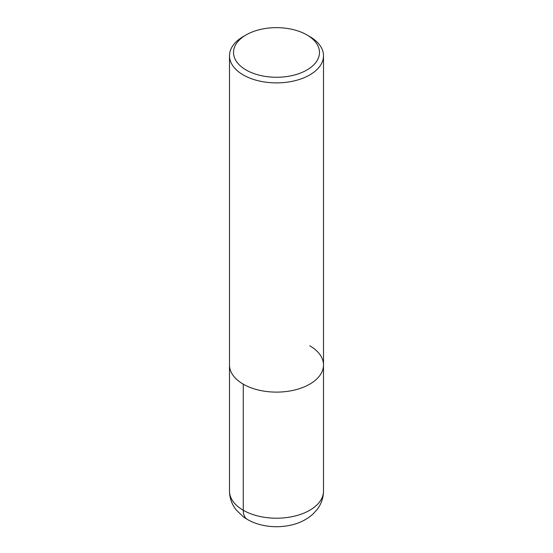 <?xml version="1.0" encoding="UTF-8"?>
<svg xmlns="http://www.w3.org/2000/svg" width="553" height="553" viewBox="0 0 553 553"><rect width="100%" height="100%" fill="white"/><g stroke="black" fill="none" stroke-linecap="round" stroke-linejoin="round"><path stroke-width="0.83" d="M309.735 345.784A47.005 27.138 180 0 1 323.505 364.973A47.005 27.138 180 0 1 276.5 392.112A47.005 27.138 180 0 1 229.495 364.973L229.495 491.071A47.005 27.138 0 0 0 276.5 518.209A47.005 27.138 0 0 0 323.505 491.071L323.505 364.973A47.005 27.138 180 0 1 276.5 392.112A47.005 27.138 180 0 1 229.495 364.973L229.495 55.749A47.005 27.138 180 0 1 243.265 36.56L246.113 34.915A42.975 24.809 0 0 0 246.113 70.003A42.975 24.809 0 0 0 306.887 70.003A42.975 24.809 0 0 0 306.887 34.915A42.975 24.809 0 0 0 246.113 34.915M306.887 34.915L309.735 36.56A47.005 27.138 180 0 1 323.505 55.749A47.005 27.138 180 0 1 276.5 82.888A47.005 27.138 180 0 1 229.495 55.749M247.44 519.488A20.143 11.634 -60 0 1 243.265 510.26L243.265 384.162M323.505 55.749L323.505 364.973M229.495 491.071C229.619 498.135 231.852 504.426 236.207 509.935L243.389 516.841C249.03 520.912 255.486 523.719 262.758 525.267C271.786 527.182 280.82 527.209 289.876 525.35C298.814 523.525 306.452 519.813 312.798 514.228L316.952 509.728C321.203 504.26 323.387 498.039 323.505 491.071"/></g></svg>

